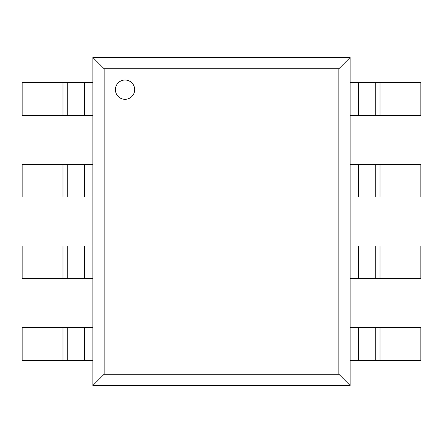 <?xml version="1.0" encoding="UTF-8"?>
<svg xmlns="http://www.w3.org/2000/svg" width="443" height="443" viewBox="0 0 443 443"><rect width="100%" height="100%" fill="white"/><g stroke="black" fill="none" stroke-linecap="round" stroke-linejoin="round"><path stroke-width="0.66" d="M92.886 115.396L67.27 115.396L67.27 82.597L92.886 82.597M67.27 115.396L22.15 115.396L22.15 82.597L67.27 82.597M92.886 197.063L67.27 197.063L67.27 164.27L92.886 164.27M67.27 197.063L22.15 197.063L22.15 164.27L67.27 164.27M92.886 278.73L67.27 278.73L67.27 245.937L92.886 245.937M67.27 278.73L22.15 278.73L22.15 245.937L67.27 245.937M92.886 360.403L67.27 360.403L67.27 327.604L92.886 327.604M67.27 360.403L22.15 360.403L22.15 327.604L67.27 327.604M350.114 82.597L375.73 82.597L375.73 115.396L350.114 115.396M375.73 82.597L420.85 82.597L420.85 115.396L375.73 115.396M350.114 164.27L375.73 164.27L375.73 197.063L350.114 197.063M375.73 164.27L420.85 164.27L420.85 197.063L375.73 197.063M350.114 245.937L375.73 245.937L375.73 278.73L350.114 278.73M375.73 245.937L420.85 245.937L420.85 278.73L375.73 278.73M350.114 327.604L375.73 327.604L375.73 360.403L350.114 360.403M375.73 327.604L420.85 327.604L420.85 360.403L375.73 360.403M115.396 89.674A9.646 9.646 0 0 1 129.865 81.318A9.646 9.646 0 0 1 129.865 98.025A9.646 9.646 0 0 1 115.396 89.674M338.862 68.77L338.862 374.23L350.114 385.482L350.114 57.518L338.862 68.77L104.138 68.77L92.886 57.518L92.886 385.482L350.114 385.482M338.862 374.23L104.138 374.23L104.138 68.77M92.886 385.482L104.138 374.23M350.114 57.518L92.886 57.518M84.419 115.396L84.419 82.597M62.984 115.396L62.984 82.597M84.419 197.063L84.419 164.27M62.984 197.063L62.984 164.27M84.419 278.73L84.419 245.937M62.984 278.73L62.984 245.937M84.419 360.403L84.419 327.604M62.984 360.403L62.984 327.604M358.581 82.597L358.581 115.396M380.016 82.597L380.016 115.396M358.581 164.27L358.581 197.063M380.016 164.27L380.016 197.063M358.581 245.937L358.581 278.73M380.016 245.937L380.016 278.73M358.581 327.604L358.581 360.403M380.016 327.604L380.016 360.403"/></g></svg>
